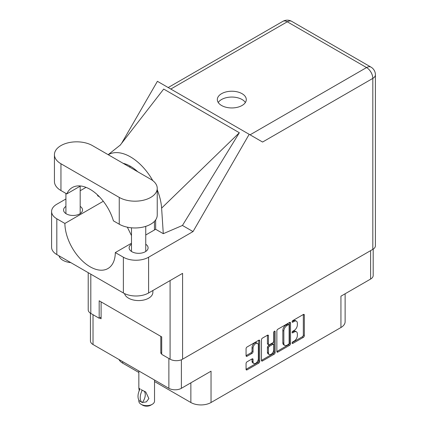 <?xml version="1.0" encoding="UTF-8"?>
<svg xmlns="http://www.w3.org/2000/svg" width="427" height="427" viewBox="0 0 427 427"><rect width="100%" height="100%" fill="white"/><g stroke="black" fill="none" stroke-linecap="round" stroke-linejoin="round"><path stroke-width="0.64" d="M257.566 343.425L256.558 342.838A3.747 2.162 120 0 0 254.684 343.025A3.747 2.162 120 0 0 252.037 347.615L253.046 348.197A3.747 2.162 120 0 1 255.693 343.607A3.747 2.162 120 0 1 257.566 343.425A3.747 2.162 120 0 1 258.34 345.139L258.34 358.685A3.747 2.162 120 0 1 256.707 362.454A3.747 2.162 120 0 1 253.819 363.457A3.747 2.162 120 0 1 253.046 361.744L253.046 359.486A1.398 0.806 120 0 0 252.757 358.845A1.398 0.806 120 0 0 252.053 358.915L247.057 361.802A1.398 0.806 120 0 0 246.064 363.516L246.064 369.286A1.398 0.806 120 0 0 246.358 369.926A1.398 0.806 120 0 0 247.057 369.862L258.741 363.115A1.398 0.806 120 0 0 259.728 361.402L259.728 340.821A1.398 0.806 120 0 0 259.44 340.18A1.398 0.806 120 0 0 258.741 340.25L247.057 346.996A1.398 0.806 120 0 0 246.064 348.71L246.064 355.686A1.398 0.806 120 0 0 246.358 356.326A1.398 0.806 120 0 0 247.057 356.257L252.053 353.369A1.398 0.806 120 0 0 253.046 351.656L253.046 348.197M274.433 331.192L275.121 331.592A0.982 0.566 120 0 0 274.919 331.144A0.982 0.566 120 0 0 274.433 331.192A0.982 0.566 120 0 0 273.739 332.393L273.739 341.077A1.398 0.806 120 0 1 272.746 342.796L269.432 344.706A1.398 0.806 120 0 1 268.732 344.776A1.398 0.806 120 0 1 268.439 344.135L268.439 335.793A1.398 0.806 120 0 0 268.151 335.152A1.398 0.806 120 0 0 267.451 335.222L268.439 335.793M276.856 330.936L276.856 351.512A1.398 0.806 120 0 0 277.144 352.152A1.398 0.806 120 0 0 277.844 352.083L289.527 345.336A1.398 0.806 120 0 0 290.52 343.623L290.52 323.047A1.398 0.806 120 0 0 290.227 322.406A1.398 0.806 120 0 0 289.527 322.476L277.844 329.217A1.398 0.806 120 0 0 276.856 330.936M294.182 341.05L292.821 341.835A0.982 0.566 120 0 0 292.18 342.7A0.982 0.566 120 0 0 292.33 343.484A0.982 0.566 120 0 0 292.821 343.436L303.341 337.362A1.398 0.806 120 0 0 304.328 335.649L304.328 315.073A1.398 0.806 120 0 0 304.04 314.432A1.398 0.806 120 0 0 303.341 314.502L292.821 320.576A0.982 0.566 120 0 0 292.18 321.435A0.982 0.566 120 0 0 292.33 322.225A0.982 0.566 120 0 0 292.821 322.171L294.182 321.387A4.478 2.589 120 0 1 296.423 321.168A4.478 2.589 120 0 1 297.352 323.218L297.352 324.931A4.478 2.589 120 0 1 294.182 330.418L292.821 331.203A0.982 0.566 120 0 0 292.18 332.067A0.982 0.566 120 0 0 292.33 332.852A0.982 0.566 120 0 0 292.821 332.804L294.182 332.019A4.478 2.589 120 0 1 296.423 331.8A4.478 2.589 120 0 1 297.352 333.85L297.352 335.563A4.478 2.589 120 0 1 294.182 341.05M274.134 354.229L262.45 360.97A1.398 0.806 120 0 1 261.751 361.039A1.398 0.806 120 0 1 261.463 360.399L273.125 353.641L274.134 354.229A1.398 0.806 120 0 0 275.121 352.51L275.121 331.592M262.45 360.97L261.463 360.399L261.463 339.823A1.398 0.806 120 0 1 262.45 338.109L267.451 335.222M154.526 381.541L190.864 402.517A14.262 8.236 0 0 0 211.034 402.517L340.943 327.514A14.262 8.236 0 0 0 345.123 321.691L345.123 293.771M340.943 327.514L340.943 296.183L370.599 279.066A8.844 5.108 0 0 0 373.187 275.452L373.187 249.138M90.433 313.194L90.433 340.906A8.844 5.108 0 0 0 93.022 344.52L168.873 388.308A8.844 5.108 0 0 0 181.379 388.308L211.034 371.186L211.034 402.517M122.677 361.637L122.677 363.153L138.839 372.483M122.677 363.153A14.262 8.236 180 0 1 119.016 359.523M161.71 352.729L160.803 353.252L161.71 353.775M160.803 353.252L160.803 336.364M99.683 317.966L101.092 318.777L101.092 301.889M296.423 331.8L295.415 331.213A4.478 2.589 120 0 0 293.173 331.437L294.182 332.019M292.201 331.998L293.173 331.437M296.423 321.168L295.415 320.586A4.478 2.589 120 0 0 293.173 320.805L294.182 321.387M292.201 321.366L293.173 320.805M292.201 342.63L302.332 336.78A1.398 0.806 120 0 0 303.319 335.067L303.319 314.512L304.328 315.073M277.844 352.083L276.856 351.512L288.519 344.754A1.398 0.806 120 0 0 289.511 343.041L289.511 322.486M288.438 344.365A0.982 0.566 120 0 0 289.132 343.164L289.132 325.102A0.982 0.566 120 0 0 288.93 324.653A0.982 0.566 120 0 0 288.438 324.701L287.003 325.534A4.478 2.589 120 0 0 283.838 331.021L283.838 343.367A4.478 2.589 120 0 0 284.761 345.416A4.478 2.589 120 0 0 287.003 345.197L288.438 344.365M288.93 324.653L287.921 324.072A0.982 0.566 120 0 0 287.43 324.12L288.438 324.701M284.761 345.416L283.758 344.835A4.478 2.589 120 0 1 282.829 342.785L282.829 330.439A4.478 2.589 120 0 1 285.994 324.947L287.43 324.12M267.43 335.232L267.43 343.554A1.398 0.806 120 0 0 267.724 344.194L268.732 344.776M274.113 331.459L274.113 351.928L275.121 352.51M268.439 352.798A3.747 2.162 120 0 0 269.218 354.511A3.747 2.162 120 0 0 272.1 353.508A3.747 2.162 120 0 0 273.739 349.74L273.739 344.968A1.398 0.806 120 0 0 273.445 344.327A1.398 0.806 120 0 0 272.746 344.397L269.432 346.308A1.398 0.806 120 0 0 268.439 348.026L268.439 352.798L267.43 352.216A3.747 2.162 120 0 0 268.209 353.93L269.218 354.511M273.445 344.327L272.437 343.746A1.398 0.806 120 0 0 271.737 343.81L272.746 344.397M267.43 352.216L267.43 347.445A1.398 0.806 120 0 1 268.423 345.726L271.737 343.81M273.125 353.641A1.398 0.806 120 0 0 274.113 351.928M253.819 363.457L252.811 362.875A3.747 2.162 120 0 1 252.037 361.162L252.037 358.926M246.064 355.664L251.049 352.787A1.398 0.806 120 0 0 252.037 351.074L252.037 347.615M247.057 369.862L246.064 369.286L257.732 362.534A1.398 0.806 120 0 0 258.719 360.815L258.719 340.26M154.451 221.341L154.451 229.966M154.526 380.025L154.526 401.118A7.846 4.532 180 0 1 152.231 404.321L150.715 405.196A5.706 3.293 180 0 1 142.65 405.196L141.134 404.321A7.846 4.532 180 0 1 138.839 401.118L138.839 399.982M139.213 390.726L138.839 388.052L140.136 388.997M139.965 389.098A11.481 6.629 120 0 0 139.965 401.311L142.356 402.49A8.844 5.108 -60 0 0 144.016 391.089M142.186 402.592A11.481 6.629 -60 0 1 142.186 390.379L142.356 390.278A8.844 5.108 -60 0 1 142.362 390.278L145.767 391.997L148.868 398.546L146.402 401.876L142.356 402.49M152.231 404.321A7.846 4.532 180 0 1 141.134 404.321L142.65 405.196M142.186 390.379L141.134 389.627L142.356 390.278M92.419 145.591A22.252 12.847 -0 0 0 60.949 145.591A22.252 12.847 -0 0 0 54.432 154.675A22.252 12.847 -0 0 0 60.949 163.76L119.25 197.418A22.252 12.847 -0 0 0 143.499 200.204A22.252 12.847 -0 0 0 157.237 188.334A22.252 12.847 -0 0 0 150.715 179.249L92.419 145.591M152.877 290.509L152.877 292.34A14.262 8.236 180 0 1 148.703 298.163A14.262 8.236 180 0 1 134.163 300.165A14.262 8.236 180 0 1 124.513 293.579M70.797 262.621A14.262 8.236 180 0 1 58.969 255.789M131.484 244.239A9.485 5.476 -0 0 0 129.13 247.847A9.485 5.476 -0 0 0 134.985 252.907A9.485 5.476 -0 0 0 145.319 251.722A9.485 5.476 -0 0 0 148.1 247.847A9.485 5.476 -0 0 0 145.746 244.239M65.918 206.385A9.485 5.476 -0 0 0 63.57 209.999A9.485 5.476 -0 0 0 69.425 215.059A9.485 5.476 -0 0 0 79.758 213.868A9.485 5.476 -0 0 0 82.539 209.999A9.485 5.476 -0 0 0 80.185 206.385M242.05 105.496A14.481 8.359 -0 0 0 246.288 99.587A14.481 8.359 -0 0 0 237.353 91.864A14.481 8.359 -0 0 0 221.576 93.678A14.481 8.359 -0 0 0 217.332 99.587A14.481 8.359 -0 0 0 226.273 107.31A14.481 8.359 -0 0 0 242.05 105.496M218.24 102.501A14.481 8.359 180 0 1 221.576 99.502A14.481 8.359 180 0 1 245.381 102.501M54.432 154.675L54.432 181.464A22.252 12.847 -0 0 0 60.949 190.549L66.772 193.911A35.66 20.587 -120 0 1 72.27 187.56A35.66 20.587 -120 0 1 113.422 220.844L119.25 224.207A22.252 12.847 -0 0 0 143.499 226.993A22.252 12.847 -0 0 0 157.237 215.123L157.237 188.334M372.819 249.363L372.819 78.392A8.844 5.108 180 0 0 375.408 74.778L375.408 245.755A8.844 5.108 180 0 1 372.819 249.363L182.591 359.192L182.591 273.355L148.601 292.981A17.833 10.296 180 0 1 123.382 292.981L56.812 254.545A17.833 10.296 180 0 1 51.592 247.265L51.592 211.509A17.833 10.296 -0 0 0 56.812 218.789L56.812 254.545M51.592 211.509A17.833 10.296 -0 0 1 56.812 204.234L65.918 198.977M80.185 190.741L86.04 187.362M103.307 201.266L64.883 223.449L56.812 218.789M99.496 196.847L97.596 195.753L97.65 195.022M123.382 292.981L123.382 257.225L115.311 252.565L131.484 243.23M123.382 257.225A17.833 10.296 -0 0 0 148.601 257.225L193.036 231.567L182.446 225.456L163.29 233.676L155.658 229.272L145.746 234.994M120.115 145.255L163.69 89.067L239.339 132.738L161.614 208.13L163.29 233.676M182.446 225.456L239.339 132.738M193.036 231.567L249.187 134.313L157.403 81.317L121.572 143.381M101.092 317.149L99.176 318.254L90.807 313.423A8.844 5.108 180 0 1 88.213 309.81L88.213 272.677M182.591 359.192A8.844 5.108 180 0 1 170.085 359.192L161.71 354.357L161.71 336.887L99.176 300.784L99.176 318.254M249.187 134.313L262.472 141.983M64.883 223.449A35.66 20.587 -120 0 0 80.591 259.136A35.66 20.587 -120 0 0 107.93 268.54A35.66 20.587 -120 0 0 115.311 252.565M127.358 227.191L131.484 235.608M155.658 219.868L155.658 228.925A35.66 20.587 60 0 1 155.658 229.272M161.614 208.13A44.221 25.529 -120 0 0 157.237 189.823M152.802 180.642A44.221 25.529 -120 0 0 108.245 154.729M123.141 163.327A35.66 20.587 60 0 1 137.745 171.761M80.516 185.975L66.772 193.911M370.599 279.066L370.599 250.644M181.379 388.308L181.379 359.774M93.022 344.52L93.022 314.704M168.873 388.308L168.873 358.493M292.127 332.403L292.821 332.804M292.127 321.771L292.821 322.171M303.319 335.067L304.328 335.649M302.332 336.78L303.341 337.362M292.127 343.036L292.821 343.436M289.527 322.476L290.52 323.047M289.511 343.041L290.52 343.623M288.519 344.754L289.527 345.336M285.994 324.947L287.003 325.534M282.829 330.439L283.838 331.021M282.829 342.785L283.838 343.367M267.43 343.554L268.439 344.135M268.423 345.726L269.432 346.308M267.43 347.445L268.439 348.026M252.053 358.915L253.046 359.486M252.037 361.162L253.046 361.744M252.037 351.074L253.046 351.656M251.049 352.787L252.053 353.369M246.064 355.686L247.057 356.257M258.741 340.25L259.728 340.821M258.719 360.815L259.728 361.402M257.732 362.534L258.741 363.115M190.864 382.832L190.864 402.517M250.067 134.82L366.563 67.557L287.286 21.788L170.789 89.046M170.085 359.192L170.085 280.576M90.807 274.171L90.807 313.423M148.601 257.225L148.601 292.981M375.408 74.778A8.844 8.844 0 0 0 370.988 67.119A8.844 5.108 120 0 0 366.563 67.557A8.844 5.108 60 0 1 372.819 78.392L262.573 142.042M130.443 166.295L129.365 166.92M282.866 21.35A8.844 5.108 60 0 1 287.286 21.788A8.844 5.108 120 0 1 291.71 21.35A8.844 8.844 0 0 0 282.866 21.35L168.201 87.551M119.25 224.207L119.25 197.418M60.949 190.549L60.949 163.76M138.839 370.967L138.839 388.052M65.918 193.415L65.918 213.607M131.484 227.81L131.484 251.46M120.574 144.828L108.175 154.686M370.988 67.119L291.71 21.35M145.746 226.363L145.746 251.46M80.185 186.167L80.185 213.607"/></g></svg>
